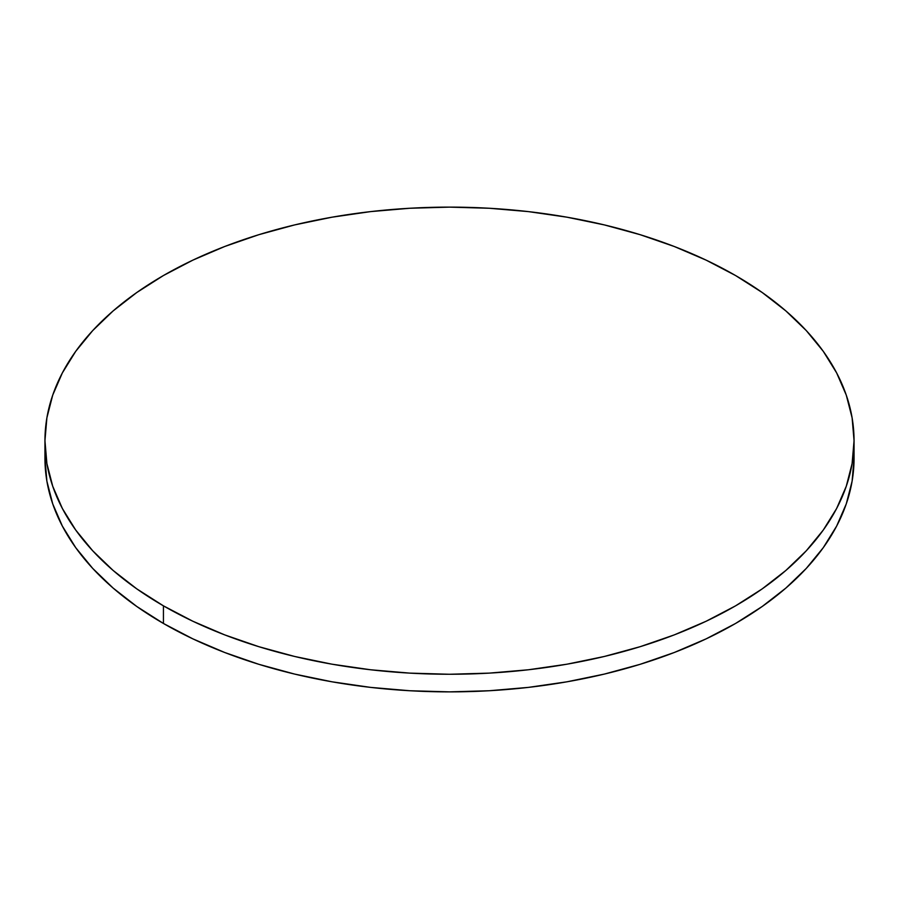 <?xml version="1.0" encoding="UTF-8"?>
<svg xmlns="http://www.w3.org/2000/svg" width="899" height="899" viewBox="0 0 899 899"><rect width="100%" height="100%" fill="white"/><g stroke="black" fill="none" stroke-linecap="round" stroke-linejoin="round"><path stroke-width="1.35" d="M45.242 449.5A404.55 233.56 0 0 0 44.95 458.31A404.55 233.56 0 0 0 163.438 623.468A404.55 233.56 0 0 0 604.319 674.093A404.55 233.56 0 0 0 854.05 458.31L854.05 440.69A404.55 233.56 180 0 1 604.319 656.472A404.55 233.56 180 0 1 163.438 605.847L163.438 623.468L163.438 605.847A404.55 233.56 180 0 1 44.95 440.69A404.55 233.56 180 0 1 294.681 224.907A404.55 233.56 180 0 1 735.562 275.532A404.55 233.56 180 0 1 854.05 440.69L852.106 417.799L846.274 395.122L836.632 372.894L823.259 351.307L806.279 330.585L785.872 310.93L762.217 292.523L735.562 275.532L706.142 260.148L674.261 246.495L640.2 234.706L604.319 224.907L566.932 217.187L528.421 211.613L489.157 208.253L449.5 207.13L409.843 208.253L370.579 211.613L332.068 217.187L294.681 224.907L258.8 234.706L224.739 246.495L192.858 260.148L163.438 275.532L136.783 292.523L113.128 310.93L92.721 330.585L75.741 351.307L62.368 372.894L52.726 395.122L46.894 417.799L44.95 440.69L46.894 463.581L52.726 486.258L62.368 508.497L75.741 530.073L92.721 550.795L113.128 570.449L136.783 588.867L163.438 605.847L192.858 621.243L224.739 634.896L258.8 646.673L294.681 656.472L332.068 664.204L370.579 669.766L409.843 673.126L449.5 674.261L489.157 673.126L528.421 669.766L566.932 664.204L604.319 656.472L640.2 646.673L674.261 634.896L706.142 621.243L735.562 605.847L762.217 588.867L785.872 570.449L806.279 550.795L823.259 530.073L836.632 508.497L846.274 486.258L852.106 463.581L854.05 440.69M44.95 440.69L44.95 458.31L46.894 481.201L52.726 503.878L62.368 526.106L75.741 547.693L92.721 568.415L113.128 588.07L136.783 606.477L163.438 623.468L192.858 638.852L224.739 652.505L258.8 664.294L294.681 674.093L332.068 681.813L370.579 687.387L409.843 690.747L449.5 691.87L489.157 690.747L528.421 687.387L566.932 681.813L604.319 674.093L640.2 664.294L674.261 652.505L706.142 638.852L735.562 623.468L762.217 606.477L785.872 588.07L806.279 568.415L823.259 547.693L836.632 526.106L846.274 503.878L852.106 481.201L854.05 458.31"/></g></svg>
